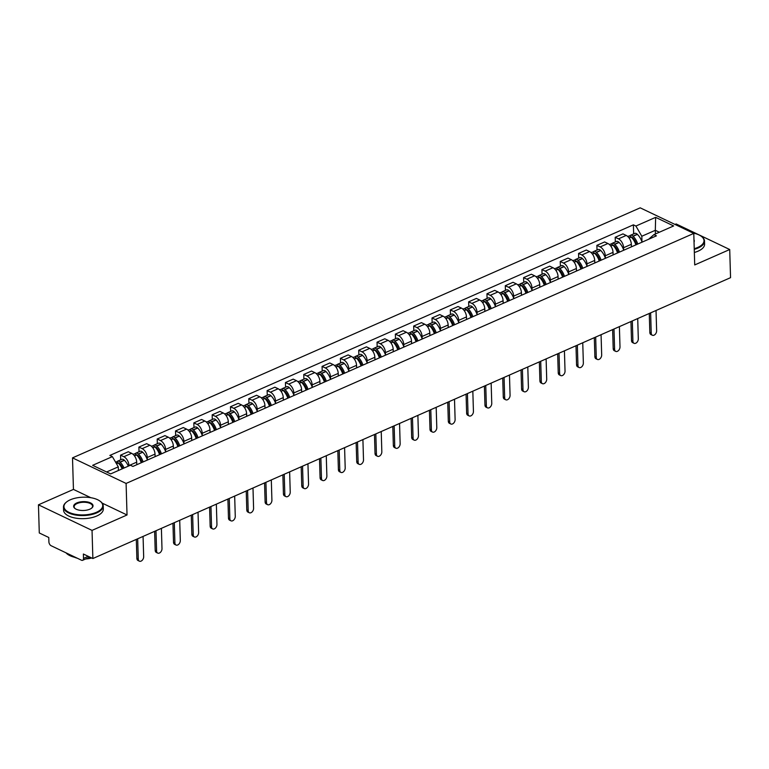<?xml version="1.0" encoding="UTF-8"?>
<svg xmlns="http://www.w3.org/2000/svg" width="769" height="769" viewBox="0 0 769 769"><rect width="100%" height="100%" fill="white"/><g stroke="black" fill="none" stroke-linecap="round" stroke-linejoin="round"><path stroke-width="1.15" d="M38.45 504.82L92.04 530.389L92.866 558.534L730.55 277.667L729.714 249.521L694.715 264.94L693.782 233.401L640.202 207.832L72.507 457.872L73.449 489.411L38.45 504.82L39.286 532.965L48.774 537.493L48.899 541.876A3.182 1.874 -113.8 0 0 51.129 545.73L81.456 560.207A3.182 1.874 -113.8 0 0 82.658 560.284A3.182 1.874 -113.8 0 0 83.513 558.4L88.224 556.323M729.714 249.521L676.134 223.952L675.019 224.442M92.04 530.389L127.029 514.98L126.097 483.441L693.782 233.401M92.866 558.534L83.388 554.016L83.513 558.4M631.416 246.849L631.339 244.302A7.315 4.326 -113.8 0 0 626.216 235.439L622.948 233.882L615.2 237.294L618.468 238.851A7.315 4.326 66.2 0 1 623.592 247.714L623.659 250.069M615.344 241.956L615.2 237.294M613.095 254.923L613.028 252.367A7.315 4.326 -113.8 0 0 607.904 243.513L604.636 241.947L596.879 245.359L600.147 246.926A7.315 4.326 66.2 0 1 605.27 255.779L605.347 258.134M597.023 250.021L596.879 245.359M594.783 262.988L594.706 260.441A7.315 4.326 -113.8 0 0 589.583 251.578L586.314 250.021L578.557 253.434L581.825 254.991A7.315 4.326 66.2 0 1 586.949 263.854L587.026 266.209M578.701 258.096L578.557 253.434M576.462 271.063L576.385 268.506A7.315 4.326 -113.8 0 0 571.261 259.643L567.993 258.086L560.245 261.498L563.514 263.065A7.315 4.326 66.2 0 1 568.637 271.918L568.704 274.273M560.38 266.161L560.245 261.498M558.14 279.128L558.063 276.571A7.315 4.326 -113.8 0 0 552.94 267.718L549.672 266.161L541.924 269.573L545.192 271.13A7.315 4.326 66.2 0 1 550.316 279.993L550.383 282.348M542.058 274.235L541.924 269.573M539.819 287.202L539.742 284.645A7.315 4.326 -113.8 0 0 534.618 275.783L531.35 274.225L523.602 277.638L526.871 279.195A7.315 4.326 66.2 0 1 531.994 288.058L532.061 290.413M523.737 282.3L523.602 277.638M521.497 295.267L521.42 292.71A7.315 4.326 -113.8 0 0 516.297 283.857L513.029 282.29L505.281 285.712L508.549 287.27A7.315 4.326 66.2 0 1 513.673 296.123L513.74 298.487M505.416 290.374L505.281 285.712M503.176 303.332L503.099 300.785A7.315 4.326 -113.8 0 0 497.976 291.922L494.707 290.365L486.96 293.777L490.228 295.334A7.315 4.326 66.2 0 1 495.351 304.197L495.419 306.552M487.094 298.439L486.96 293.777M484.855 311.407L484.787 308.85A7.315 4.326 -113.8 0 0 479.664 299.997L476.396 298.43L468.638 301.852L471.906 303.409A7.315 4.326 66.2 0 1 477.03 312.262L477.107 314.627M468.782 306.504L468.638 301.852M466.543 319.471L466.466 316.924A7.315 4.326 -113.8 0 0 461.342 308.061L458.074 306.504L450.317 309.917L453.585 311.474A7.315 4.326 66.2 0 1 458.709 320.337L458.785 322.692M450.461 314.579L450.317 309.917M448.221 327.546L448.144 324.989A7.315 4.326 -113.8 0 0 443.021 316.136L439.753 314.569L432.005 317.982L435.273 319.548A7.315 4.326 66.2 0 1 440.397 328.401L440.464 330.757M432.14 322.644L432.005 317.982M429.9 335.611L429.823 333.064A7.315 4.326 -113.8 0 0 424.699 324.201L421.431 322.644L413.684 326.056L416.952 327.613A7.315 4.326 66.2 0 1 422.075 336.476L422.143 338.831M413.818 330.718L413.684 326.056M411.578 343.685L411.502 341.128A7.315 4.326 -113.8 0 0 406.378 332.266L403.11 330.708L395.362 334.121L398.63 335.688A7.315 4.326 66.2 0 1 403.754 344.541L403.821 346.896M395.497 338.783L395.362 334.121M393.257 351.75L393.18 349.193A7.315 4.326 -113.8 0 0 388.057 340.34L384.788 338.783L377.041 342.195L380.309 343.753A7.315 4.326 66.2 0 1 385.432 352.615L385.5 354.97M377.175 346.857L377.041 342.195M374.936 359.825L374.859 357.268A7.315 4.326 -113.8 0 0 369.735 348.405L366.467 346.848L358.719 350.26L361.988 351.817A7.315 4.326 66.2 0 1 367.111 360.68L367.178 363.035M358.854 354.922L358.719 350.26M356.614 367.89L356.547 365.333A7.315 4.326 -113.8 0 0 351.423 356.48L348.155 354.913L340.398 358.335L343.666 359.892A7.315 4.326 66.2 0 1 348.79 368.745L348.857 371.11M340.542 362.997L340.398 358.335M338.302 375.954L338.225 373.407A7.315 4.326 -113.8 0 0 333.102 364.544L329.834 362.987L322.076 366.4L325.345 367.957A7.315 4.326 66.2 0 1 330.468 376.82L330.545 379.175M322.221 371.062L322.076 366.4M319.981 384.029L319.904 381.472A7.315 4.326 -113.8 0 0 314.781 372.619L311.512 371.052L303.765 374.474L307.033 376.031A7.315 4.326 66.2 0 1 312.156 384.885L312.224 387.249M303.899 379.127L303.765 374.474M301.659 392.094L301.583 389.547A7.315 4.326 -113.8 0 0 296.459 380.684L293.191 379.127L285.443 382.539L288.711 384.096A7.315 4.326 66.2 0 1 293.835 392.959L293.902 395.314M285.578 387.201L285.443 382.539M283.338 400.168L283.261 397.611A7.315 4.326 -113.8 0 0 278.138 388.758L274.869 387.192L267.122 390.604L270.39 392.171A7.315 4.326 66.2 0 1 275.513 401.024L275.581 403.379M267.256 395.266L267.122 390.604M265.017 408.233L264.94 405.686A7.315 4.326 -113.8 0 0 259.816 396.823L256.548 395.266L248.8 398.678L252.069 400.236A7.315 4.326 66.2 0 1 257.192 409.098L257.259 411.453M248.935 403.341L248.8 398.678M246.695 416.308L246.618 413.751A7.315 4.326 -113.8 0 0 241.495 404.888L238.227 403.331L230.479 406.743L233.747 408.31A7.315 4.326 66.2 0 1 238.871 417.163L238.938 419.518M230.613 411.405L230.479 406.743M228.374 424.373L228.306 421.816A7.315 4.326 -113.8 0 0 223.183 412.963L219.915 411.405L212.157 414.818L215.426 416.375A7.315 4.326 66.2 0 1 220.549 425.238L220.616 427.593M212.302 419.48L212.157 414.818M210.062 432.447L209.985 429.89A7.315 4.326 -113.8 0 0 204.862 421.028L201.593 419.47L193.836 422.883L197.104 424.44A7.315 4.326 66.2 0 1 202.228 433.303L202.305 435.658M193.98 427.545L193.836 422.883M191.741 440.512L191.664 437.955A7.315 4.326 -113.8 0 0 186.54 429.102L183.272 427.535L175.515 430.957L178.793 432.514A7.315 4.326 66.2 0 1 183.906 441.368L183.983 443.732M175.659 435.619L175.515 430.957M173.419 448.577L173.342 446.03A7.315 4.326 -113.8 0 0 168.219 437.167L164.951 435.61L157.203 439.022L160.471 440.579A7.315 4.326 66.2 0 1 165.595 449.442L165.662 451.797M157.337 443.684L157.203 439.022M155.098 456.651L155.021 454.094A7.315 4.326 -113.8 0 0 149.897 445.241L146.629 443.675L138.881 447.097L142.15 448.654A7.315 4.326 66.2 0 1 147.273 457.507L147.34 459.872M139.016 451.749L138.881 447.097M136.776 464.716L136.699 462.169A7.315 4.326 -113.8 0 0 131.576 453.306L128.308 451.749L120.56 455.161L123.828 456.719A7.315 4.326 66.2 0 1 128.952 465.581L128.961 465.851M120.695 459.824L120.56 455.161M655.428 233.968L655.313 230.296L641.807 236.246L641.98 242.004M641.807 236.246L635.905 226.038L655.64 217.348L673.644 225.942L653.91 234.632L648.623 239.274M635.905 226.038L633.387 224.836L109.861 455.431L112.38 456.632L92.645 465.322L110.649 473.915L130.384 465.226L132.902 466.427L656.428 235.833L653.91 234.632M72.507 457.872L126.097 483.441M73.449 489.411L90.829 497.706M102.171 503.118L127.029 514.98M118.388 470.503L118.282 466.841L106.603 471.983M659.369 232.228L655.313 230.296L655.64 217.348M633.656 233.882L633.387 224.836M112.38 456.632L118.282 466.841M652.352 335.236L650.959 334.573A3.662 2.432 -64.5 0 1 649.834 332.458L651.228 333.121A3.662 2.432 115.5 0 0 652.352 335.236A3.662 2.432 115.5 0 0 655.207 334.332A3.662 2.432 115.5 0 0 656.63 330.747L656.034 310.493M637.751 244.061A12.083 7.142 -113.8 0 0 633.118 236.266L632.964 236.121A4.018 2.374 -113.8 0 0 630.455 235.295A4.018 2.374 -113.8 0 0 629.676 236.073M630.455 235.295L634.742 233.411A4.018 2.374 66.2 0 1 637.251 234.237L637.405 234.372A12.083 7.142 66.2 0 1 642.038 242.177M627.754 236.487L628.581 236.121A4.018 2.374 66.2 0 1 631.089 236.948L631.234 237.092A12.083 7.142 66.2 0 1 635.876 244.888M631.32 237.179A1.951 1.153 66.2 0 1 632.512 237.592L632.656 237.727A10.016 5.921 66.2 0 1 636.607 244.571M650.632 312.868L651.228 333.121M631.397 246.215A12.083 7.142 66.2 0 1 631.589 246.782M635.184 241.13L635.252 243.177M649.276 313.464L649.834 332.458M634.041 343.301L632.647 342.638A3.662 2.432 -64.5 0 1 631.512 340.532L632.906 341.196A3.662 2.432 115.5 0 0 634.041 343.301A3.662 2.432 115.5 0 0 636.886 342.397A3.662 2.432 115.5 0 0 638.308 338.812L637.712 318.558M619.429 252.136A12.083 7.142 -113.8 0 0 614.796 244.331L614.652 244.186A4.018 2.374 -113.8 0 0 612.134 243.369A4.018 2.374 -113.8 0 0 611.355 244.138M612.134 243.369L616.421 241.476A4.018 2.374 66.2 0 1 618.939 242.302L619.083 242.446A12.083 7.142 66.2 0 1 623.717 250.242M609.433 244.552L610.259 244.196A4.018 2.374 66.2 0 1 612.768 245.023L612.912 245.157A12.083 7.142 66.2 0 1 617.555 252.963M612.999 245.244A1.951 1.153 66.2 0 1 614.191 245.657L614.335 245.801A10.016 5.921 66.2 0 1 618.295 252.636M632.31 320.942L632.906 341.196M613.076 254.279A12.083 7.142 66.2 0 1 613.268 254.847M616.873 249.194L616.93 251.252M630.955 321.538L631.512 340.532M615.719 351.375L614.325 350.712A3.662 2.432 -64.5 0 1 613.201 348.597L614.594 349.261A3.662 2.432 115.5 0 0 615.719 351.375A3.662 2.432 115.5 0 0 618.564 350.472A3.662 2.432 115.5 0 0 619.997 346.886L619.391 326.633M601.108 260.201A12.083 7.142 -113.8 0 0 596.475 252.405L596.331 252.261A4.018 2.374 -113.8 0 0 593.822 251.434A4.018 2.374 -113.8 0 0 593.034 252.213M593.822 251.434L598.099 249.55A4.018 2.374 66.2 0 1 600.618 250.367L600.762 250.511A12.083 7.142 66.2 0 1 605.395 258.317M591.111 252.626L591.938 252.261A4.018 2.374 66.2 0 1 594.447 253.088L594.591 253.232A12.083 7.142 66.2 0 1 599.234 261.027M594.677 253.318A1.951 1.153 66.2 0 1 595.869 253.732L596.013 253.866A10.016 5.921 66.2 0 1 599.974 260.701M613.989 329.007L614.594 349.261M594.764 262.354A12.083 7.142 66.2 0 1 594.946 262.921M598.551 257.269L598.609 259.316M612.633 329.603L613.201 348.597M597.398 359.44L596.004 358.777A3.662 2.432 -64.5 0 1 594.879 356.662L596.273 357.335A3.662 2.432 115.5 0 0 597.398 359.44A3.662 2.432 115.5 0 0 600.253 358.537A3.662 2.432 115.5 0 0 601.675 354.951L601.07 334.698M582.796 268.275A12.083 7.142 -113.8 0 0 578.153 260.47L578.009 260.326A4.018 2.374 -113.8 0 0 575.5 259.499A4.018 2.374 -113.8 0 0 574.722 260.278M575.5 259.499L579.788 257.615A4.018 2.374 66.2 0 1 582.296 258.442L582.441 258.586A12.083 7.142 66.2 0 1 587.074 266.382M572.799 260.691L573.616 260.335A4.018 2.374 66.2 0 1 576.125 261.152L576.279 261.297A12.083 7.142 66.2 0 1 580.912 269.102M576.356 261.383A1.951 1.153 66.2 0 1 577.548 261.796L577.692 261.941A10.016 5.921 66.2 0 1 581.652 268.775M595.667 337.082L596.273 357.335M576.442 270.419A12.083 7.142 66.2 0 1 576.625 270.986M580.23 265.334L580.287 267.381M594.312 337.678L594.879 356.662M579.076 367.515L577.682 366.851A3.662 2.432 -64.5 0 1 576.558 364.737L577.952 365.4A3.662 2.432 115.5 0 0 579.076 367.515A3.662 2.432 115.5 0 0 581.931 366.602A3.662 2.432 115.5 0 0 583.354 363.016L582.748 342.772M564.475 276.34A12.083 7.142 -113.8 0 0 559.832 268.544L559.688 268.4A4.018 2.374 -113.8 0 0 557.179 267.574A4.018 2.374 -113.8 0 0 556.4 268.352M557.179 267.574L561.466 265.69A4.018 2.374 66.2 0 1 563.975 266.507L564.119 266.651A12.083 7.142 66.2 0 1 568.762 274.456M554.478 268.766L555.295 268.4A4.018 2.374 66.2 0 1 557.813 269.227L557.958 269.371A12.083 7.142 66.2 0 1 562.591 277.167M558.044 269.448A1.951 1.153 66.2 0 1 559.226 269.861L559.371 270.006A10.016 5.921 66.2 0 1 563.331 276.84M577.346 345.146L577.952 365.4M558.121 278.493A12.083 7.142 66.2 0 1 558.304 279.051M561.908 273.408L561.966 275.456M575.991 345.742L576.558 364.737M560.755 375.58L559.361 374.916A3.662 2.432 -64.5 0 1 558.236 372.802L559.63 373.465A3.662 2.432 115.5 0 0 560.755 375.58A3.662 2.432 115.5 0 0 563.61 374.676A3.662 2.432 115.5 0 0 565.032 371.091L564.427 350.837M546.153 284.405A12.083 7.142 -113.8 0 0 541.511 276.609L541.366 276.465A4.018 2.374 -113.8 0 0 538.858 275.638A4.018 2.374 -113.8 0 0 538.079 276.417M538.858 275.638L543.145 273.754A4.018 2.374 66.2 0 1 545.654 274.581L545.798 274.725A12.083 7.142 66.2 0 1 550.441 282.521M536.156 276.83L536.973 276.465A4.018 2.374 66.2 0 1 539.492 277.292L539.636 277.436A12.083 7.142 66.2 0 1 544.269 285.241M539.723 277.522A1.951 1.153 66.2 0 1 540.905 277.936L541.059 278.08A10.016 5.921 66.2 0 1 545.01 284.914M559.025 353.221L559.63 373.465M539.8 286.558A12.083 7.142 66.2 0 1 539.982 287.125M543.587 281.473L543.645 283.521M557.669 353.817L558.236 372.802M694.234 248.695A19.408 8.863 -1.7 0 0 697.685 247.464A19.408 8.863 -1.7 0 0 701.126 236.179A19.408 8.863 -1.7 0 0 693.023 233.036M701.328 236.333A19.879 9.074 178.3 0 1 701.539 236.487A19.879 9.074 178.3 0 1 704.5 241.053A19.879 9.074 178.3 0 1 698.021 248.041A19.879 9.074 178.3 0 1 694.253 249.358M693.974 239.841A9.699 4.431 178.3 0 1 694.042 242.043M704.5 241.053L704.587 244.167A19.879 9.074 178.3 0 1 698.117 251.146A19.879 9.074 178.3 0 1 694.349 252.472M70.267 499.812A19.408 8.863 -1.7 0 0 66.557 502.003A19.408 8.863 -1.7 0 0 71.171 513.24A19.408 8.863 -1.7 0 0 96.413 512.298A19.408 8.863 -1.7 0 0 99.855 501.013A19.408 8.863 -1.7 0 0 70.267 499.812M100.057 501.167A19.879 9.074 178.3 0 1 100.268 501.321A19.879 9.074 178.3 0 1 103.229 505.887A19.879 9.074 178.3 0 1 96.75 512.875A19.879 9.074 178.3 0 1 75.458 514.999A19.879 9.074 178.3 0 1 63.481 507.069A19.879 9.074 178.3 0 1 66.163 502.33A19.879 9.074 178.3 0 1 66.365 502.167M76.804 502.936A9.699 4.431 178.3 0 1 89.425 502.465A9.699 4.431 178.3 0 1 91.732 508.078A9.699 4.431 178.3 0 1 89.877 509.174A9.699 4.431 178.3 0 1 75.083 508.578A9.699 4.431 178.3 0 1 76.804 502.936M91.521 508.242A9.228 4.21 -1.7 0 0 92.578 506.204A9.228 4.21 -1.7 0 0 87.022 502.522A9.228 4.21 -1.7 0 0 77.14 503.512A9.228 4.21 -1.7 0 0 74.132 506.752A9.228 4.21 -1.7 0 0 75.304 508.722M90.992 557.64A19.879 9.074 178.3 0 1 87.618 558.102M75.92 557.563A19.879 9.074 178.3 0 1 66.038 552.844M91.713 557.986A14.313 6.537 178.3 0 1 85.695 558.948M77.256 558.198A14.313 6.537 178.3 0 1 74.41 557.217M103.229 505.887L103.315 509.001A19.879 9.074 178.3 0 1 96.846 515.98A19.879 9.074 178.3 0 1 75.545 518.104A19.879 9.074 178.3 0 1 63.577 510.183L63.481 507.069M542.433 383.654L541.04 382.981A3.662 2.432 -64.5 0 1 539.915 380.876L541.309 381.539A3.662 2.432 115.5 0 0 542.433 383.654A3.662 2.432 115.5 0 0 545.288 382.741A3.662 2.432 115.5 0 0 546.711 379.155L546.115 358.912M527.832 292.48A12.083 7.142 -113.8 0 0 523.189 284.674L523.045 284.54A4.018 2.374 -113.8 0 0 520.536 283.713A4.018 2.374 -113.8 0 0 519.757 284.492M520.536 283.713L524.823 281.819A4.018 2.374 66.2 0 1 527.332 282.646L527.476 282.79A12.083 7.142 66.2 0 1 532.119 290.586M517.835 284.905L518.662 284.54A4.018 2.374 66.2 0 1 521.171 285.366L521.315 285.51A12.083 7.142 66.2 0 1 525.958 293.306M521.401 285.587A1.951 1.153 66.2 0 1 522.593 286.001L522.737 286.145A10.016 5.921 66.2 0 1 526.688 292.979M540.713 361.286L541.309 381.539M521.478 294.633A12.083 7.142 66.2 0 1 521.67 295.19M525.265 289.538L525.333 291.595M539.357 361.882L539.915 380.876M524.112 391.719L522.718 391.056A3.662 2.432 -64.5 0 1 521.593 388.941L522.987 389.604A3.662 2.432 115.5 0 0 524.112 391.719A3.662 2.432 115.5 0 0 526.967 390.815A3.662 2.432 115.5 0 0 528.39 387.23L527.794 366.976M509.511 300.544A12.083 7.142 -113.8 0 0 504.877 292.749L504.724 292.604A4.018 2.374 -113.8 0 0 502.215 291.778A4.018 2.374 -113.8 0 0 501.436 292.556M502.215 291.778L506.502 289.894A4.018 2.374 66.2 0 1 509.011 290.72L509.165 290.865A12.083 7.142 66.2 0 1 513.798 298.66M499.514 292.97L500.34 292.604A4.018 2.374 66.2 0 1 502.849 293.431L502.993 293.575A12.083 7.142 66.2 0 1 507.636 301.371M503.08 293.662A1.951 1.153 66.2 0 1 504.272 294.075L504.416 294.219A10.016 5.921 66.2 0 1 508.367 301.054M522.391 369.351L522.987 389.604M503.157 302.698A12.083 7.142 66.2 0 1 503.349 303.265M506.944 297.613L507.011 299.66M521.036 369.956L521.593 388.941M505.791 399.784L504.406 399.121A3.662 2.432 -64.5 0 1 503.272 397.015L504.666 397.679A3.662 2.432 115.5 0 0 505.791 399.784A3.662 2.432 115.5 0 0 508.645 398.88A3.662 2.432 115.5 0 0 510.068 395.295L509.472 375.041M491.189 308.619A12.083 7.142 -113.8 0 0 486.556 300.814L486.412 300.679A4.018 2.374 -113.8 0 0 483.893 299.852A4.018 2.374 -113.8 0 0 483.115 300.621M483.893 299.852L488.18 297.959A4.018 2.374 66.2 0 1 490.699 298.785L490.843 298.93A12.083 7.142 66.2 0 1 495.476 306.725M481.192 301.044L482.019 300.679A4.018 2.374 66.2 0 1 484.528 301.506L484.672 301.64A12.083 7.142 66.2 0 1 489.315 309.446M484.758 301.727A1.951 1.153 66.2 0 1 485.95 302.14L486.095 302.284A10.016 5.921 66.2 0 1 490.045 309.119M504.07 377.425L504.666 397.679M484.835 310.772A12.083 7.142 66.2 0 1 485.028 311.33M488.632 305.678L488.69 307.735M502.715 378.021L503.272 397.015M487.479 407.858L486.085 407.195A3.662 2.432 -64.5 0 1 484.96 405.08L486.354 405.744A3.662 2.432 115.5 0 0 487.479 407.858A3.662 2.432 115.5 0 0 490.324 406.955A3.662 2.432 115.5 0 0 491.756 403.369L491.151 383.116M472.868 316.684A12.083 7.142 -113.8 0 0 468.234 308.888L468.09 308.744A4.018 2.374 -113.8 0 0 465.581 307.917A4.018 2.374 -113.8 0 0 464.793 308.696M465.581 307.917L469.859 306.033A4.018 2.374 66.2 0 1 472.377 306.86L472.522 306.994A12.083 7.142 66.2 0 1 477.155 314.8M462.871 309.109L463.697 308.744A4.018 2.374 66.2 0 1 466.206 309.571L466.35 309.715A12.083 7.142 66.2 0 1 470.993 317.51M466.437 309.801A1.951 1.153 66.2 0 1 467.629 310.215L467.773 310.349A10.016 5.921 66.2 0 1 471.733 317.193M485.748 385.49L486.354 405.744M466.523 318.837A12.083 7.142 66.2 0 1 466.706 319.404M470.311 313.752L470.368 315.799M484.393 386.086L484.96 405.08M469.157 415.923L467.763 415.26A3.662 2.432 -64.5 0 1 466.639 413.155L468.033 413.818A3.662 2.432 115.5 0 0 469.157 415.923A3.662 2.432 115.5 0 0 472.012 415.02A3.662 2.432 115.5 0 0 473.435 411.434L472.829 391.181M454.556 324.758A12.083 7.142 -113.8 0 0 449.913 316.953L449.769 316.809A4.018 2.374 -113.8 0 0 447.26 315.992A4.018 2.374 -113.8 0 0 446.481 316.761M447.26 315.992L451.547 314.098A4.018 2.374 66.2 0 1 454.056 314.925L454.2 315.069A12.083 7.142 66.2 0 1 458.833 322.865M444.559 317.174L445.376 316.818A4.018 2.374 66.2 0 1 447.885 317.635L448.039 317.78A12.083 7.142 66.2 0 1 452.672 325.585M448.116 317.866A1.951 1.153 66.2 0 1 449.307 318.279L449.452 318.424A10.016 5.921 66.2 0 1 453.412 325.258M467.427 393.565L468.033 413.818M448.202 326.902A12.083 7.142 66.2 0 1 448.385 327.469M451.989 321.817L452.047 323.874M466.072 394.161L466.639 413.155M450.836 423.998L449.442 423.334A3.662 2.432 -64.5 0 1 448.317 421.22L449.711 421.883A3.662 2.432 115.5 0 0 450.836 423.998A3.662 2.432 115.5 0 0 453.691 423.094A3.662 2.432 115.5 0 0 455.113 419.509L454.508 399.255M436.234 332.823A12.083 7.142 -113.8 0 0 431.592 325.027L431.447 324.883A4.018 2.374 -113.8 0 0 428.939 324.057A4.018 2.374 -113.8 0 0 428.16 324.835M428.939 324.057L433.226 322.173A4.018 2.374 66.2 0 1 435.735 322.99L435.879 323.134A12.083 7.142 66.2 0 1 440.522 330.939M426.237 325.249L427.055 324.883A4.018 2.374 66.2 0 1 429.573 325.71L429.717 325.854A12.083 7.142 66.2 0 1 434.35 333.65M429.804 325.941A1.951 1.153 66.2 0 1 430.986 326.344L431.13 326.489A10.016 5.921 66.2 0 1 435.091 333.323M449.106 401.629L449.711 421.883M429.881 334.976A12.083 7.142 66.2 0 1 430.063 335.544M433.668 329.891L433.726 331.939M447.75 402.225L448.317 421.22M432.514 432.063L431.121 431.399A3.662 2.432 -64.5 0 1 429.996 429.285L431.39 429.958A3.662 2.432 115.5 0 0 432.514 432.063A3.662 2.432 115.5 0 0 435.369 431.159A3.662 2.432 115.5 0 0 436.792 427.574L436.186 407.32M417.913 340.898A12.083 7.142 -113.8 0 0 413.27 333.092L413.126 332.948A4.018 2.374 -113.8 0 0 410.617 332.121A4.018 2.374 -113.8 0 0 409.839 332.9M410.617 332.121L414.904 330.237A4.018 2.374 66.2 0 1 417.413 331.064L417.557 331.208A12.083 7.142 66.2 0 1 422.2 339.004M407.916 333.313L408.733 332.958A4.018 2.374 66.2 0 1 411.252 333.775L411.396 333.919A12.083 7.142 66.2 0 1 416.029 341.724M411.482 334.006A1.951 1.153 66.2 0 1 412.665 334.419L412.818 334.563A10.016 5.921 66.2 0 1 416.769 341.398M430.784 409.704L431.39 429.958M411.559 343.041A12.083 7.142 66.2 0 1 411.742 343.608M415.347 337.956L415.404 340.004M429.429 410.3L429.996 429.285M414.193 440.137L412.799 439.474A3.662 2.432 -64.5 0 1 411.675 437.359L413.068 438.022A3.662 2.432 115.5 0 0 414.193 440.137A3.662 2.432 115.5 0 0 417.048 439.224A3.662 2.432 115.5 0 0 418.471 435.639L417.875 415.395M399.592 348.963A12.083 7.142 -113.8 0 0 394.949 341.167L394.805 341.023A4.018 2.374 -113.8 0 0 392.296 340.196A4.018 2.374 -113.8 0 0 391.517 340.975M392.296 340.196L396.583 338.312A4.018 2.374 66.2 0 1 399.092 339.129L399.236 339.273A12.083 7.142 66.2 0 1 403.879 347.079M389.595 341.388L390.421 341.023A4.018 2.374 66.2 0 1 392.93 341.849L393.074 341.994A12.083 7.142 66.2 0 1 397.717 349.789M393.161 342.07A1.951 1.153 66.2 0 1 394.353 342.484L394.497 342.628A10.016 5.921 66.2 0 1 398.448 349.462M412.472 417.769L413.068 438.022M393.238 351.116A12.083 7.142 66.2 0 1 393.43 351.673M397.025 346.031L397.092 348.078M411.117 418.365L411.675 437.359M395.872 448.202L394.478 447.539A3.662 2.432 -64.5 0 1 393.353 445.424L394.747 446.087A3.662 2.432 115.5 0 0 395.872 448.202A3.662 2.432 115.5 0 0 398.727 447.298A3.662 2.432 115.5 0 0 400.149 443.713L399.553 423.459M381.27 357.027A12.083 7.142 -113.8 0 0 376.637 349.232L376.483 349.088A4.018 2.374 -113.8 0 0 373.974 348.261A4.018 2.374 -113.8 0 0 373.196 349.039M373.974 348.261L378.261 346.377A4.018 2.374 66.2 0 1 380.77 347.204L380.924 347.348A12.083 7.142 66.2 0 1 385.557 355.143M371.273 349.453L372.1 349.088A4.018 2.374 66.2 0 1 374.609 349.914L374.753 350.058A12.083 7.142 66.2 0 1 379.396 357.864M374.839 350.145A1.951 1.153 66.2 0 1 376.031 350.558L376.176 350.702A10.016 5.921 66.2 0 1 380.126 357.537M394.151 425.843L394.747 446.087M374.916 359.181A12.083 7.142 66.2 0 1 375.109 359.748M378.704 354.096L378.771 356.143M392.796 426.439L393.353 445.424M377.55 456.277L376.166 455.604A3.662 2.432 -64.5 0 1 375.032 453.499L376.426 454.162A3.662 2.432 115.5 0 0 377.55 456.277A3.662 2.432 115.5 0 0 380.405 455.363A3.662 2.432 115.5 0 0 381.828 451.778L381.232 431.524M362.949 365.102A12.083 7.142 -113.8 0 0 358.316 357.297L358.171 357.162A4.018 2.374 -113.8 0 0 355.653 356.335A4.018 2.374 -113.8 0 0 354.874 357.104M355.653 356.335L359.94 354.442A4.018 2.374 66.2 0 1 362.459 355.268L362.603 355.413A12.083 7.142 66.2 0 1 367.236 363.208M352.952 357.527L353.778 357.162A4.018 2.374 66.2 0 1 356.287 357.989L356.432 358.133A12.083 7.142 66.2 0 1 361.074 365.929M356.518 358.21A1.951 1.153 66.2 0 1 357.71 358.623L357.854 358.767A10.016 5.921 66.2 0 1 361.805 365.602M375.83 433.908L376.426 454.162M356.595 367.255A12.083 7.142 66.2 0 1 356.787 367.813M360.392 362.161L360.45 364.218M374.474 434.504L375.032 453.499M359.238 464.341L357.845 463.678A3.662 2.432 -64.5 0 1 356.72 461.563L358.114 462.227A3.662 2.432 115.5 0 0 359.238 464.341A3.662 2.432 115.5 0 0 362.084 463.438A3.662 2.432 115.5 0 0 363.506 459.852L362.91 439.599M344.627 373.167A12.083 7.142 -113.8 0 0 339.994 365.371L339.85 365.227A4.018 2.374 -113.8 0 0 337.341 364.4A4.018 2.374 -113.8 0 0 336.553 365.179M337.341 364.4L341.619 362.516A4.018 2.374 66.2 0 1 344.137 363.343L344.281 363.477A12.083 7.142 66.2 0 1 348.915 371.283M334.63 365.592L335.457 365.227A4.018 2.374 66.2 0 1 337.966 366.054L338.11 366.198A12.083 7.142 66.2 0 1 342.753 373.994M338.197 366.284A1.951 1.153 66.2 0 1 339.389 366.698L339.533 366.842A10.016 5.921 66.2 0 1 343.493 373.676M357.508 441.973L358.114 462.227M338.283 375.32A12.083 7.142 66.2 0 1 338.466 375.887M342.07 370.235L342.128 372.283M356.153 442.579L356.72 461.563M340.917 472.406L339.523 471.743A3.662 2.432 -64.5 0 1 338.398 469.638L339.792 470.301A3.662 2.432 115.5 0 0 340.917 472.406A3.662 2.432 115.5 0 0 343.762 471.503A3.662 2.432 115.5 0 0 345.194 467.917L344.589 447.664M326.316 381.241A12.083 7.142 -113.8 0 0 321.673 373.436L321.529 373.301A4.018 2.374 -113.8 0 0 319.02 372.475A4.018 2.374 -113.8 0 0 318.231 373.244M319.02 372.475L323.307 370.581A4.018 2.374 66.2 0 1 325.816 371.408L325.96 371.552A12.083 7.142 66.2 0 1 330.593 379.348M316.309 373.667L317.136 373.301A4.018 2.374 66.2 0 1 319.644 374.128L319.798 374.263A12.083 7.142 66.2 0 1 324.431 382.068M319.875 374.349A1.951 1.153 66.2 0 1 321.067 374.763L321.211 374.907A10.016 5.921 66.2 0 1 325.172 381.741M339.187 450.048L339.792 470.301M319.962 383.395A12.083 7.142 66.2 0 1 320.144 383.952M323.749 378.3L323.807 380.357M337.831 450.644L338.398 469.638M322.596 480.481L321.202 479.818A3.662 2.432 -64.5 0 1 320.077 477.703L321.471 478.366A3.662 2.432 115.5 0 0 322.596 480.481A3.662 2.432 115.5 0 0 325.45 479.577A3.662 2.432 115.5 0 0 326.873 475.992L326.267 455.738M307.994 389.306A12.083 7.142 -113.8 0 0 303.351 381.511L303.207 381.366A4.018 2.374 -113.8 0 0 300.698 380.54A4.018 2.374 -113.8 0 0 299.92 381.318M300.698 380.54L304.985 378.656A4.018 2.374 66.2 0 1 307.494 379.482L307.638 379.617A12.083 7.142 66.2 0 1 312.281 387.422M297.997 381.732L298.814 381.366A4.018 2.374 66.2 0 1 301.333 382.193L301.477 382.337A12.083 7.142 66.2 0 1 306.11 390.133M301.563 382.424A1.951 1.153 66.2 0 1 302.746 382.837L302.89 382.972A10.016 5.921 66.2 0 1 306.85 389.816M320.865 458.113L321.471 478.366M301.64 391.459A12.083 7.142 66.2 0 1 301.823 392.027M305.428 386.374L305.485 388.422M319.51 458.709L320.077 477.703M304.274 488.546L302.88 487.882A3.662 2.432 -64.5 0 1 301.756 485.777L303.149 486.441A3.662 2.432 115.5 0 0 304.274 488.546A3.662 2.432 115.5 0 0 307.129 487.642A3.662 2.432 115.5 0 0 308.552 484.057L307.946 463.803M289.673 397.381A12.083 7.142 -113.8 0 0 285.03 389.575L284.886 389.431A4.018 2.374 -113.8 0 0 282.377 388.614A4.018 2.374 -113.8 0 0 281.598 389.383M282.377 388.614L286.664 386.72A4.018 2.374 66.2 0 1 289.173 387.547L289.317 387.691A12.083 7.142 66.2 0 1 293.96 395.487M279.676 389.796L280.493 389.441A4.018 2.374 66.2 0 1 283.011 390.258L283.155 390.402A12.083 7.142 66.2 0 1 287.789 398.207M283.242 390.489A1.951 1.153 66.2 0 1 284.424 390.902L284.578 391.046A10.016 5.921 66.2 0 1 288.529 397.881M302.544 466.187L303.149 486.441M283.319 399.524A12.083 7.142 66.2 0 1 283.501 400.091M287.106 394.439L287.164 396.496M301.188 466.783L301.756 485.777M285.953 496.62L284.559 495.957A3.662 2.432 -64.5 0 1 283.434 493.842L284.828 494.505A3.662 2.432 115.5 0 0 285.953 496.62A3.662 2.432 115.5 0 0 288.808 495.717A3.662 2.432 115.5 0 0 290.23 492.131L289.634 471.878M271.351 405.446A12.083 7.142 -113.8 0 0 266.708 397.65L266.564 397.506A4.018 2.374 -113.8 0 0 264.055 396.679A4.018 2.374 -113.8 0 0 263.277 397.458M264.055 396.679L268.343 394.795A4.018 2.374 66.2 0 1 270.851 395.612L270.996 395.756A12.083 7.142 66.2 0 1 275.638 403.562M261.354 397.871L262.181 397.506A4.018 2.374 66.2 0 1 264.69 398.332L264.834 398.477A12.083 7.142 66.2 0 1 269.467 406.272M264.921 398.563A1.951 1.153 66.2 0 1 266.112 398.967L266.257 399.111A10.016 5.921 66.2 0 1 270.207 405.945M284.232 474.252L284.828 494.505M264.997 407.599A12.083 7.142 66.2 0 1 265.19 408.166M268.785 402.514L268.852 404.561M282.867 474.848L283.434 493.842M267.631 504.685L266.237 504.022A3.662 2.432 -64.5 0 1 265.113 501.907L266.507 502.58A3.662 2.432 115.5 0 0 267.631 504.685A3.662 2.432 115.5 0 0 270.486 503.782A3.662 2.432 115.5 0 0 271.909 500.196L271.313 479.943M253.03 413.52A12.083 7.142 -113.8 0 0 248.397 405.715L248.243 405.571A4.018 2.374 -113.8 0 0 245.734 404.744A4.018 2.374 -113.8 0 0 244.955 405.523M245.734 404.744L250.021 402.86A4.018 2.374 66.2 0 1 252.53 403.687L252.684 403.831A12.083 7.142 66.2 0 1 257.317 411.626M243.033 405.936L243.86 405.58A4.018 2.374 66.2 0 1 246.368 406.397L246.513 406.541A12.083 7.142 66.2 0 1 251.155 414.347M246.599 406.628A1.951 1.153 66.2 0 1 247.791 407.041L247.935 407.186A10.016 5.921 66.2 0 1 251.886 414.02M265.911 482.326L266.507 502.58M246.676 415.664A12.083 7.142 66.2 0 1 246.868 416.231M250.463 410.579L250.531 412.626M264.555 482.922L265.113 501.907M249.31 512.76L247.926 512.096A3.662 2.432 -64.5 0 1 246.791 509.982L248.185 510.645A3.662 2.432 115.5 0 0 249.31 512.76A3.662 2.432 115.5 0 0 252.165 511.846A3.662 2.432 115.5 0 0 253.587 508.261L252.991 488.017M234.708 421.585A12.083 7.142 -113.8 0 0 230.075 413.789L229.931 413.645A4.018 2.374 -113.8 0 0 227.413 412.818A4.018 2.374 -113.8 0 0 226.634 413.597M227.413 412.818L231.7 410.925A4.018 2.374 66.2 0 1 234.218 411.751L234.362 411.896A12.083 7.142 66.2 0 1 238.996 419.701M224.711 414.01L225.538 413.645A4.018 2.374 66.2 0 1 228.047 414.472L228.191 414.616A12.083 7.142 66.2 0 1 232.834 422.412M228.278 414.693A1.951 1.153 66.2 0 1 229.47 415.106L229.614 415.25A10.016 5.921 66.2 0 1 233.565 422.085M247.589 490.391L248.185 510.645M228.355 423.738A12.083 7.142 66.2 0 1 228.547 424.296M232.151 418.653L232.209 420.701M246.234 490.987L246.791 509.982M230.998 520.824L229.604 520.161A3.662 2.432 -64.5 0 1 228.48 518.046L229.864 518.71A3.662 2.432 115.5 0 0 230.998 520.824A3.662 2.432 115.5 0 0 233.843 519.921A3.662 2.432 115.5 0 0 235.266 516.335L234.67 496.082M216.387 429.65A12.083 7.142 -113.8 0 0 211.754 421.854L211.61 421.71A4.018 2.374 -113.8 0 0 209.091 420.883A4.018 2.374 -113.8 0 0 208.312 421.662M209.091 420.883L213.378 418.999A4.018 2.374 66.2 0 1 215.897 419.826L216.041 419.97A12.083 7.142 66.2 0 1 220.674 427.766M206.39 422.075L207.217 421.71A4.018 2.374 66.2 0 1 209.726 422.537L209.87 422.681A12.083 7.142 66.2 0 1 214.513 430.486M209.956 422.767A1.951 1.153 66.2 0 1 211.148 423.181L211.292 423.325A10.016 5.921 66.2 0 1 215.253 430.159M229.268 498.466L229.864 518.71M210.043 431.803A12.083 7.142 66.2 0 1 210.225 432.37M213.83 426.718L213.888 428.766M227.912 499.062L228.48 518.046M212.677 528.899L211.283 528.226A3.662 2.432 -64.5 0 1 210.158 526.121L211.552 526.784A3.662 2.432 115.5 0 0 212.677 528.899A3.662 2.432 115.5 0 0 215.522 527.986A3.662 2.432 115.5 0 0 216.954 524.4L216.349 504.147M198.075 437.724A12.083 7.142 -113.8 0 0 193.432 429.919L193.288 429.784A4.018 2.374 -113.8 0 0 190.779 428.958A4.018 2.374 -113.8 0 0 189.991 429.727M190.779 428.958L195.066 427.064A4.018 2.374 66.2 0 1 197.575 427.891L197.72 428.035A12.083 7.142 66.2 0 1 202.353 435.831M188.069 430.15L188.895 429.784A4.018 2.374 66.2 0 1 191.404 430.611L191.558 430.755A12.083 7.142 66.2 0 1 196.191 438.551M191.635 430.832A1.951 1.153 66.2 0 1 192.827 431.246L192.971 431.39A10.016 5.921 66.2 0 1 196.931 438.224M210.946 506.531L211.552 526.784M191.721 439.878A12.083 7.142 66.2 0 1 191.904 440.435M195.509 434.783L195.566 436.84M209.591 507.127L210.158 526.121M194.355 536.964L192.961 536.301A3.662 2.432 -64.5 0 1 191.837 534.186L193.23 534.849A3.662 2.432 115.5 0 0 194.355 536.964A3.662 2.432 115.5 0 0 197.21 536.06A3.662 2.432 115.5 0 0 198.633 532.475L198.027 512.221M179.754 445.789A12.083 7.142 -113.8 0 0 175.111 437.994L174.967 437.849A4.018 2.374 -113.8 0 0 172.458 437.023A4.018 2.374 -113.8 0 0 171.679 437.801M172.458 437.023L176.745 435.139A4.018 2.374 66.2 0 1 179.254 435.965L179.398 436.1A12.083 7.142 66.2 0 1 184.041 443.905M169.757 438.215L170.574 437.849A4.018 2.374 66.2 0 1 173.092 438.676L173.236 438.82A12.083 7.142 66.2 0 1 177.87 446.616M173.323 438.907A1.951 1.153 66.2 0 1 174.505 439.32L174.65 439.464A10.016 5.921 66.2 0 1 178.61 446.299M192.625 514.596L193.23 534.849M173.4 447.942A12.083 7.142 66.2 0 1 173.583 448.51M177.187 442.857L177.245 444.905M191.27 515.201L191.837 534.186M176.034 545.029L174.64 544.365A3.662 2.432 -64.5 0 1 173.515 542.26L174.909 542.924A3.662 2.432 115.5 0 0 176.034 545.029A3.662 2.432 115.5 0 0 178.889 544.125A3.662 2.432 115.5 0 0 180.311 540.54L179.706 520.286M161.432 453.864A12.083 7.142 -113.8 0 0 156.789 446.058L156.645 445.914A4.018 2.374 -113.8 0 0 154.136 445.097A4.018 2.374 -113.8 0 0 153.358 445.866M154.136 445.097L158.424 443.204A4.018 2.374 66.2 0 1 160.932 444.03L161.077 444.174A12.083 7.142 66.2 0 1 165.72 451.97M151.435 446.289L152.252 445.924A4.018 2.374 66.2 0 1 154.771 446.751L154.915 446.885A12.083 7.142 66.2 0 1 159.548 454.69M155.002 446.972A1.951 1.153 66.2 0 1 156.184 447.385L156.328 447.529A10.016 5.921 66.2 0 1 160.288 454.364M174.303 522.67L174.909 542.924M155.078 456.007A12.083 7.142 66.2 0 1 155.261 456.575M158.866 450.922L158.923 452.979M172.948 523.266L173.515 542.26M157.712 553.103L156.318 552.44A3.662 2.432 -64.5 0 1 155.194 550.325L156.588 550.989A3.662 2.432 115.5 0 0 157.712 553.103A3.662 2.432 115.5 0 0 160.567 552.2A3.662 2.432 115.5 0 0 161.99 548.614L161.394 528.361M143.111 461.929A12.083 7.142 -113.8 0 0 138.468 454.133L138.324 453.989A4.018 2.374 -113.8 0 0 135.815 453.162A4.018 2.374 -113.8 0 0 135.036 453.941M135.815 453.162L140.102 451.278A4.018 2.374 66.2 0 1 142.611 452.105L142.755 452.239A12.083 7.142 66.2 0 1 147.398 460.045M133.114 454.354L133.941 453.989A4.018 2.374 66.2 0 1 136.449 454.815L136.594 454.96A12.083 7.142 66.2 0 1 141.227 462.755M136.68 455.046A1.951 1.153 66.2 0 1 137.862 455.459L138.016 455.594A10.016 5.921 66.2 0 1 141.967 462.429M155.992 530.735L156.588 550.989M136.757 464.082A12.083 7.142 66.2 0 1 136.949 464.649M140.544 458.997L140.612 461.044M154.627 531.331L155.194 550.325M139.391 561.168L137.997 560.505A3.662 2.432 -64.5 0 1 136.872 558.4L138.266 559.063A3.662 2.432 115.5 0 0 139.391 561.168A3.662 2.432 115.5 0 0 142.246 560.265A3.662 2.432 115.5 0 0 143.668 556.679L143.072 536.426M124.049 468.013A12.083 7.142 -113.8 0 0 120.156 462.198L120.002 462.054A4.018 2.374 -113.8 0 0 117.494 461.237A4.018 2.374 -113.8 0 0 116.715 462.006M117.494 461.237L121.781 459.343A4.018 2.374 66.2 0 1 124.29 460.17L124.434 460.314A12.083 7.142 66.2 0 1 128.336 466.129M115.533 462.092L115.619 462.063A4.018 2.374 66.2 0 1 118.128 462.88L118.272 463.025A12.083 7.142 66.2 0 1 122.175 468.84M118.359 463.111A1.951 1.153 66.2 0 1 119.551 463.524L119.695 463.669A10.016 5.921 66.2 0 1 122.934 468.504M137.67 538.809L138.266 559.063M122.223 467.062L122.281 468.792M136.315 539.405L136.872 558.4M128.952 465.581L136.699 462.169M147.273 457.507L155.021 454.094M165.595 449.442L173.342 446.03M183.906 441.368L191.664 437.955M202.228 433.303L209.985 429.89M220.549 425.238L228.306 421.816M238.871 417.163L246.618 413.751M257.192 409.098L264.94 405.686M275.513 401.024L283.261 397.611M293.835 392.959L301.583 389.547M312.156 384.885L319.904 381.472M330.468 376.82L338.225 373.407M348.79 368.745L356.547 365.333M367.111 360.68L374.859 357.268M385.432 352.615L393.18 349.193M403.754 344.541L411.502 341.128M422.075 336.476L429.823 333.064M440.397 328.401L448.144 324.989M458.709 320.337L466.466 316.924M477.03 312.262L484.787 308.85M495.351 304.197L503.099 300.785M513.673 296.123L521.42 292.71M531.994 288.058L539.742 284.645M550.316 279.993L558.063 276.571M568.637 271.918L576.385 268.506M586.949 263.854L594.706 260.441M605.27 255.779L613.028 252.367M623.592 247.714L631.339 244.302M142.15 448.654L149.897 445.241M160.471 440.579L168.219 437.167M178.793 432.514L186.54 429.102M197.104 424.44L204.862 421.028M215.426 416.375L223.183 412.963M233.747 408.31L241.495 404.888M252.069 400.236L259.816 396.823M270.39 392.171L278.138 388.758M288.711 384.096L296.459 380.684M307.033 376.031L314.781 372.619M325.345 367.957L333.102 364.544M343.666 359.892L351.423 356.48M361.988 351.817L369.735 348.405M380.309 343.753L388.057 340.34M398.63 335.688L406.378 332.266M416.952 327.613L424.699 324.201M435.273 319.548L443.021 316.136M453.585 311.474L461.342 308.061M471.906 303.409L479.664 299.997M490.228 295.334L497.976 291.922M508.549 287.27L516.297 283.857M526.871 279.195L534.618 275.783M545.192 271.13L552.94 267.718M563.514 263.065L571.261 259.643M581.825 254.991L589.583 251.578M600.147 246.926L607.904 243.513M618.468 238.851L626.216 235.439M123.828 456.719L131.576 453.306M633.118 236.266L637.405 234.372M632.964 236.121L637.251 234.237M629.013 237.861L631.089 236.948M631.935 237.832L632.503 237.583M629.129 238.025L631.234 237.092M614.796 244.331L619.083 242.446M614.652 244.186L618.939 242.302M610.692 245.936L612.768 245.023M613.614 245.897L614.181 245.647M610.807 246.09L612.912 245.157M596.475 252.405L600.762 250.511M596.331 252.261L600.618 250.367M592.37 254.001L594.447 253.088M595.293 253.962L595.86 253.722M592.486 254.164L594.591 253.232M578.153 260.47L582.441 258.586M578.009 260.326L582.296 258.442M574.049 262.075L576.125 261.152M576.981 262.037L577.538 261.787M574.164 262.229L576.279 261.297M559.832 268.544L564.119 266.651M559.688 268.4L563.975 266.507M555.727 270.14L557.813 269.227M558.659 270.102L559.217 269.852M555.843 270.294L557.958 269.371M541.511 276.609L545.798 274.725M541.366 276.465L545.654 274.581M537.406 278.215L539.492 277.292M540.338 278.176L540.895 277.926M537.521 278.368L539.636 277.436M523.189 284.674L527.476 282.79M523.045 284.54L527.332 282.646M519.085 286.279L521.171 285.366M522.016 286.241L522.584 285.991M519.2 286.433L521.315 285.51M504.877 292.749L509.165 290.865M504.724 292.604L509.011 290.72M500.773 294.354L502.849 293.431M503.695 294.316L504.262 294.066M500.879 294.508L502.993 293.575M486.556 300.814L490.843 298.93M486.412 300.679L490.699 298.785M482.451 302.419L484.528 301.506M485.374 302.38L485.941 302.13M482.567 302.573L484.672 301.64M468.234 308.888L472.522 306.994M468.09 308.744L472.377 306.86M464.13 310.484L466.206 309.571M467.052 310.455L467.619 310.205M464.245 310.647L466.35 309.715M449.913 316.953L454.2 315.069M449.769 316.809L454.056 314.925M445.809 318.558L447.885 317.635M448.74 318.52L449.298 318.27M445.924 318.712L448.039 317.78M431.592 325.027L435.879 323.134M431.447 324.883L435.735 322.99M427.487 326.623L429.573 325.71M430.419 326.585L430.976 326.344M427.602 326.787L429.717 325.854M413.27 333.092L417.557 331.208M413.126 332.948L417.413 331.064M409.166 334.698L411.252 333.775M412.097 334.659L412.655 334.409M409.281 334.851L411.396 333.919M394.949 341.167L399.236 339.273M394.805 341.023L399.092 339.129M390.844 342.763L392.93 341.849M393.776 342.724L394.343 342.474M390.96 342.916L393.074 341.994M376.637 349.232L380.924 347.348M376.483 349.088L380.77 347.204M372.523 350.837L374.609 349.914M375.455 350.799L376.022 350.549M372.638 350.991L374.753 350.058M358.316 357.297L362.603 355.413M358.171 357.162L362.459 355.268M354.211 358.902L356.287 357.989M357.133 358.863L357.7 358.614M354.326 359.056L356.432 358.133M339.994 365.371L344.281 363.477M339.85 365.227L344.137 363.343M335.89 366.976L337.966 366.054M338.812 366.938L339.379 366.688M336.005 367.13L338.11 366.198M321.673 373.436L325.96 371.552M321.529 373.301L325.816 371.408M317.568 375.041L319.644 374.128M320.5 375.003L321.058 374.753M317.684 375.195L319.798 374.263M303.351 381.511L307.638 379.617M303.207 381.366L307.494 379.482M299.247 383.106L301.333 382.193M302.179 383.077L302.736 382.827M299.362 383.27L301.477 382.337M285.03 389.575L289.317 387.691M284.886 389.431L289.173 387.547M280.925 391.181L283.011 390.258M283.857 391.142L284.415 390.892M281.041 391.334L283.155 390.402M266.708 397.65L270.996 395.756M266.564 397.506L270.851 395.612M262.604 399.246L264.69 398.332M265.536 399.207L266.103 398.967M262.719 399.409L264.834 398.477M248.397 405.715L252.684 403.831M248.243 405.571L252.53 403.687M244.282 407.32L246.368 406.397M247.214 407.282L247.781 407.032M244.398 407.474L246.513 406.541M230.075 413.789L234.362 411.896M229.931 413.645L234.218 411.751M225.971 415.385L228.047 414.472M228.893 415.347L229.46 415.097M226.086 415.539L228.191 414.616M211.754 421.854L216.041 419.97M211.61 421.71L215.897 419.826M207.649 423.459L209.726 422.537M210.571 423.421L211.139 423.171M207.765 423.613L209.87 422.681M193.432 429.919L197.72 428.035M193.288 429.784L197.575 427.891M189.328 431.524L191.404 430.611M192.26 431.486L192.817 431.236M189.443 431.678L191.558 430.755M175.111 437.994L179.398 436.1M174.967 437.849L179.254 435.965M171.006 439.599L173.092 438.676M173.938 439.56L174.496 439.31M171.122 439.753L173.236 438.82M156.789 446.058L161.077 444.174M156.645 445.914L160.932 444.03M152.685 447.664L154.771 446.751M155.617 447.625L156.174 447.375M152.8 447.818L154.915 446.885M138.468 454.133L142.755 452.239M138.324 453.989L142.611 452.105M134.364 455.729L136.449 454.815M137.295 455.7L137.862 455.45M134.479 455.892L136.594 454.96M120.156 462.198L124.434 460.314M120.002 462.054L124.29 460.17M116.427 463.63L118.128 462.88M118.974 463.765L119.541 463.515M116.523 463.803L118.272 463.025M89.867 557.102L82.658 560.284"/></g></svg>
